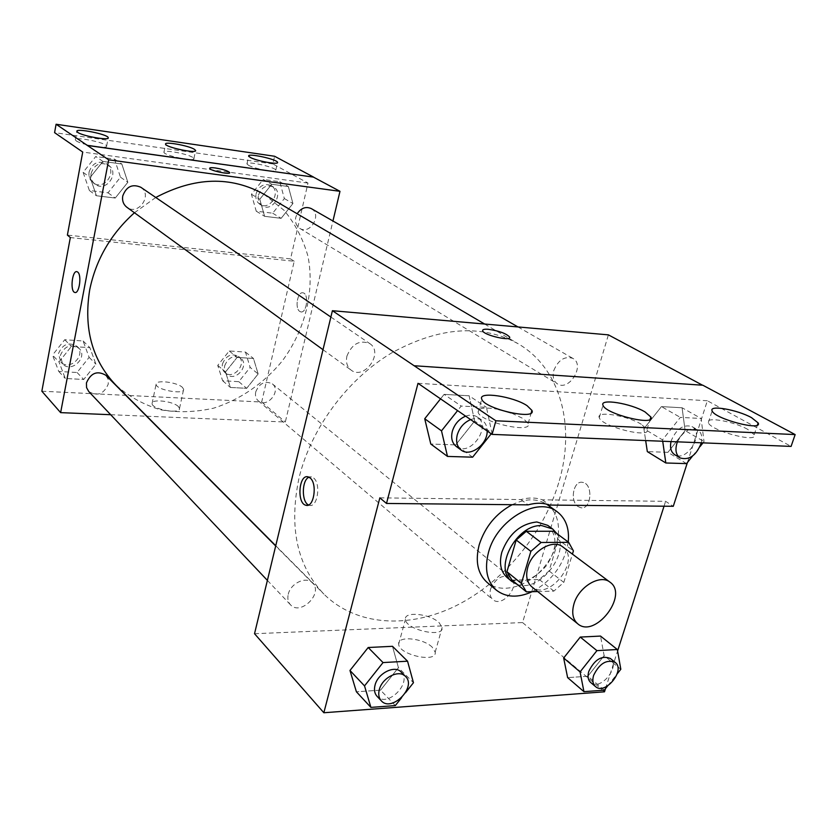 <?xml version="1.0" encoding="UTF-8"?>
<svg xmlns="http://www.w3.org/2000/svg" width="837" height="837" viewBox="0 0 837 837"><rect width="100%" height="100%" fill="white"/><g stroke="black" fill="none" stroke-linecap="round" stroke-linejoin="round"><path stroke-width="0.63" stroke-dasharray="4.18 3.14" d="M562.715 546.875C581.631 559.639 548.842 601.918 531.767 586.789M537.689 591.55L553.874 591.1L563.814 582.395L572.424 554.125M553.675 531.244L558.446 539.771L573.408 550.903M511.972 580.125L539.248 579.497L549.082 570.928L558.446 539.771M517.193 584.372C539.216 593.276 570.698 553.09 556.94 533.65M547.754 525.364C557.85 535.628 557.316 549.177 546.153 565.979C532.646 580.972 519.662 584.864 507.212 577.635M539.248 579.497L553.874 591.1M549.082 570.928L563.814 582.395M568.229 541.989C564.41 564.107 552.389 580.679 532.186 591.707M512.139 504.701C525.437 498.423 536.904 498.235 546.54 504.136M547.429 504.742C563.102 515.854 561.857 544.605 545.483 565.467C529.361 586.507 501.813 594.866 487.155 582.458M379.841 497.848L520.886 499.563C528.754 497.408 535.9 497.502 542.324 499.825L665.603 501.321L673.283 506.291M605.517 688.6L617.591 650.998M664.034 506.197L665.603 501.321M395.315 705.591L380.563 690.159L356.395 691.78L380.563 690.159L398.422 667.644L392.48 646.31L398.422 667.644L413.457 682.72M604.293 690.159L587.825 676.265L567.622 677.614L587.825 676.265L604.126 655.674L600.527 636.078L604.126 655.674L620.824 669.276M288.252 594.322C290.533 583.222 306.279 575.908 312.483 582.95C323.678 593.192 300.399 616.262 290.439 604.743C288.022 602.054 287.3 598.581 288.252 594.322M346.936 356.039C352.063 343.766 359.68 339.623 369.787 343.609C384.131 352.534 364.325 380.605 351.111 370.111C347.052 366.857 345.66 362.17 346.936 356.039M254.532 633.714L522.57 622.561L608.394 334.863M553.812 370.446C558.352 359.858 564.713 355.84 572.906 358.393C585.471 364.827 569.139 391.758 557.463 383.911C553.508 381.149 552.294 376.65 553.812 370.446M490.597 588.945C495.797 577.917 502.535 574.13 510.8 577.603C521.21 585.23 502.2 608.353 492.773 599.533C490.126 597.074 489.394 593.548 490.597 588.945M558.656 482.928C543.192 534.424 503.382 582.175 456.06 605.726C408.78 629.068 356.112 626.076 323.909 594.113C296.957 565.822 288.671 527.048 299.071 477.801C311.061 428.345 347.229 379.464 391.528 352.984C439.205 326.859 481.401 323.773 518.103 343.725C561.093 368.615 575.835 426.87 558.656 482.928M702.546 385.208L414.221 365.884M432.279 647.263C423.302 638.045 397.198 635.513 398.684 644.092C398.642 654.858 437.165 663.364 435.188 652.169L432.279 647.263M522.57 622.561L604.492 691.812M578.105 506.584L580.69 507.693C591.456 510.329 593.538 483.744 582.657 482.384C573.439 480.051 569.474 501.248 578.105 506.584C569.474 501.248 573.429 480.051 582.657 482.384C593.527 483.744 591.445 510.329 580.679 507.693L578.105 506.584M687.407 462.526L707.349 400.756L791.091 446.403M439.153 622.718L442.135 627.499C444.217 638.369 405.495 629.79 405.432 619.349C403.863 611.02 430.072 613.699 439.153 622.718M482.625 330.301L482.656 330.814C483.598 335.218 511.993 341.758 509.597 337.018M308.581 504.962L309.502 505.297C317.443 507.975 321.167 483.817 313.687 478.053L311.573 476.912L308.999 477.195M520.886 499.563L528.116 504.857M542.324 499.825L549.627 505.067M686.549 463.614L667.916 452.336L647.325 451.614L667.916 452.336L685.126 430.616L682.082 407.765L661.439 406.604L643.894 428.743L645.662 440.565L643.894 428.743L662.517 439.864L662.716 441.245M472.623 457.18L455.684 444.897L430.783 444.018L455.684 444.897L474.642 421.021L469.107 395.786L444.102 394.384L440.544 398.851L444.102 394.384L461.208 406.06L457.588 410.611M418.008 383.315L707.349 400.756M498.695 409.439C484.78 406.96 477.917 407.87 478.115 412.191C480.187 422.214 533.2 434.121 528.157 423.459L523.418 418.688L511.24 412.944M747.682 429.36C733.536 421.22 704.89 416.303 708.322 422.654C710.582 430.846 759.117 443.589 754.2 434.675L747.682 429.36M641.341 424.296C627.321 415.518 595.693 410.465 599.261 417.663C601.479 426.724 652.013 439.143 647.001 429.381L641.341 424.296M134.443 212.755L155.766 197.49M263.875 194.184L284.12 210.369C295.189 223.793 303.14 239.1 307.974 256.258C314.879 291.506 305.024 330.374 282.1 361.176C263.812 383.398 239.926 399.856 213.561 408.184C195.722 412.191 178.114 412.746 160.746 409.837C143.954 404.899 128.982 396.644 115.83 385.072M88.732 391.507C97.28 396.633 103.798 394.154 108.276 384.068L108.14 379.255L105.839 375.269M311.238 208.57C322.381 214.356 310.213 235.302 299.751 228.365C296.204 225.927 294.875 222.255 295.775 217.327L297.156 213.77M140.773 187.247C152.993 194.927 138.199 216.176 126.858 207.252M255.735 391.894C259.491 383.126 265.026 380.448 272.328 383.869C281.745 390.869 266.877 408.77 258.256 400.808C255.84 398.59 255.003 395.619 255.735 391.894M110.693 414.713L146.58 416.219M146.852 416.23L285.323 422.015L332.948 220.999M258.152 373.94L246.685 388.326L230.405 387.447L225.519 371.973L237.133 357.399L253.475 358.477L258.152 373.94L253.475 358.477L237.133 357.399L225.519 371.973L230.405 387.447L246.685 388.326L258.152 373.94L250.148 367.422L245.471 352.074L229.244 350.965L217.746 365.392L222.632 380.751L238.796 381.672L250.148 367.422M58.998 361.95L71.375 346.445L89.883 347.669L95.931 364.179L83.721 379.485L65.296 378.481L58.998 361.95L65.296 378.481L83.721 379.485L95.931 364.179L89.883 347.669L71.375 346.445L58.998 361.95L52.501 355.066L58.768 371.461L77.056 372.496L89.13 357.347L83.104 340.973L64.742 339.717L52.501 355.066M41.85 391.214L261.688 402.032L294.216 261.259L70.329 237.562M178.386 406.573C173.29 401.164 151.183 398.6 152.072 403.56C151.685 409.314 180.583 414.503 179.516 408.498L178.386 406.573M261.688 402.032L285.323 422.015M299.74 311.416L300.786 311.877C306.813 313.572 309.156 293.588 303.004 292.835C297.595 291.276 294.614 308.361 299.74 311.416C294.614 308.361 297.595 291.276 302.994 292.835C309.156 293.588 306.813 313.572 300.776 311.877L299.73 311.416M294.216 261.259L290.544 258.884L307.995 183.073L272.883 163.937L274.588 156.257M75.089 292.5C79.4 293.452 81.838 275.091 77.778 272.119L76.973 271.68M182.476 387.437L183.627 389.31C184.747 395.116 155.745 389.854 156.09 384.277C155.169 379.475 177.329 382.164 182.476 387.437M209.648 168.227L209.658 168.383C209.742 170.549 229.84 174.912 229.715 172.736M272.883 163.937L54.583 132.644M290.544 258.884L67.389 235.092M102.93 161.436L121.815 163.989L127.841 182.278L115.244 198.045L96.443 195.753L90.155 177.423L102.93 161.436L90.155 177.423L96.443 195.753L115.244 198.045L127.841 182.278L121.815 163.989L102.93 161.436L95.742 156.529L83.114 172.338L89.381 190.501L108.025 192.813L120.486 177.214L114.47 159.093L95.742 156.529M271.743 184.266L288.346 186.515L292.94 203.527L281.138 218.331L264.597 216.312L259.784 199.258L271.743 184.266L259.784 199.258L264.597 216.312L281.138 218.331L292.94 203.527L288.346 186.515L271.743 184.266L263.257 179.432L251.424 194.268L256.237 211.175L272.674 213.205L284.35 198.557L279.746 181.681L263.257 179.432M307.995 183.073L82.727 152.052M192.646 157.335C186.892 153.589 162.556 149.31 163.937 152.303C164.01 155.588 195.617 162.127 193.933 158.528L192.646 157.335M248.411 165.224C254.406 168.886 277.361 173.029 275.802 170.193C275.519 167.055 245.45 160.547 246.957 163.958L248.411 165.224M76.219 140.867C81.315 144.738 108.224 149.321 106.634 146.077C106.581 142.635 73.907 136.138 75.299 139.873L76.219 140.867M60.316 355.547C64.501 345.911 70.747 343.505 79.044 348.338C88.555 357.158 71.145 373.647 62.597 363.875L60.316 355.547M89.13 357.347L95.931 364.179M83.104 340.973L89.883 347.669M64.742 339.717L71.375 346.445M58.768 371.461L65.296 378.481M77.056 372.496L83.721 379.485M58.475 353.612C62.639 343.997 68.864 341.601 77.15 346.434C86.64 355.233 69.283 371.67 60.756 361.919L58.475 353.612M224.661 365.821C228.239 357.368 233.596 354.825 240.732 358.205C249.96 365.078 235.657 382.279 227.193 374.484C224.818 372.308 223.981 369.431 224.661 365.821M245.471 352.074L253.475 358.477M229.244 350.965L237.133 357.399M217.746 365.392L225.519 371.973M222.632 380.751L230.405 387.447M238.796 381.672L246.685 388.326M222.454 363.98C226.021 355.537 231.368 353.005 238.482 356.384C247.7 363.237 233.439 380.396 224.986 372.611C222.621 370.446 221.774 367.569 222.454 363.98M91.097 173.385C94.435 164.376 100.199 161.635 108.391 165.14C120.235 172.589 106.153 192.866 95.146 184.224C91.777 181.545 90.427 177.936 91.097 173.385M120.486 177.214L127.841 182.278M114.47 159.093L121.815 163.989M83.114 172.338L90.155 177.423M89.381 190.501L96.443 195.753M108.025 192.813L115.244 198.045M89.088 171.951C92.415 162.974 98.17 160.233 106.341 163.738C118.163 171.177 104.123 191.391 93.137 182.759C89.768 180.091 88.419 176.492 89.088 171.951M258.455 195.188C261.437 187.226 266.407 184.454 273.343 186.871C284.214 192.52 272.621 212.588 262.42 205.839C258.957 203.464 257.639 199.917 258.455 195.188M284.35 198.557L292.94 203.527M279.746 181.681L288.346 186.515M251.424 194.268L259.784 199.258M256.237 211.175L264.597 216.312M272.674 213.205L281.138 218.331M256.08 193.776C259.051 185.845 264.011 183.083 270.937 185.49C281.787 191.139 270.236 211.144 260.045 204.406C256.593 202.031 255.264 198.495 256.08 193.776M401.624 697.639L405.443 692.816M401.143 672.048C412.714 682.563 387.28 708.207 377.037 696.29M380.563 690.159L398.422 667.644M607.672 685.88L617.141 673.931M610.372 658.489C620.96 666.189 600.234 691.498 590.702 682.511M587.825 676.265L604.126 655.674M491.204 433.796L491.905 432.907L486.454 407.368L461.208 406.06M465.634 416.156C470.07 414.566 473.941 414.838 477.247 416.983C492.271 426.274 470.091 457.515 456.311 446.508M455.684 444.897L474.642 421.021L491.905 432.907M474.642 421.021L469.107 395.786L486.454 407.368M469.107 395.786L444.102 394.384M470.624 419.599C475.081 417.998 478.963 418.259 482.279 420.404C485.523 422.758 487.155 426.295 487.176 431.024M702.986 442.867L704.022 441.559L701.113 418.469L680.335 417.391L662.517 439.864M692.523 456.071L700.046 446.581M671.044 441.58L671.42 440.231C676.652 428.638 683.505 424.087 692 426.588C704.911 433.147 686.612 462.746 674.685 454.669M667.916 452.336L685.126 430.616L704.022 441.559M685.126 430.616L682.082 407.765L701.113 418.469M682.082 407.765L661.439 406.604L680.335 417.391M661.439 406.604L643.894 428.743M677.457 441.842C683.023 431.233 689.709 427.194 697.514 429.747C701.333 432.269 702.609 436.621 701.333 442.794M435.188 652.169L442.135 627.499M398.684 644.092L405.432 619.349M307.66 505.286L309.502 505.297M308.047 476.839L311.573 476.912M647.001 429.381L650.15 419.316M599.261 417.663L603.006 405.254M754.2 434.675L757.433 424.987M708.322 422.654L712.141 410.883M528.157 423.459L531.192 412.913M478.115 412.191L481.735 399.071M275.75 545.724L323.909 594.113M484.613 324.024L518.103 343.725M312.483 582.95L275.687 545.965M290.439 604.743L267.39 580.386M299.751 228.365L557.463 383.911M517.988 326.943L572.906 358.393M323.009 349.699L351.111 370.111M330.877 317.045L369.787 343.609M258.256 400.808L492.773 599.533M272.328 383.869L510.8 577.603M179.516 408.498L183.627 389.31M152.072 403.56L156.09 384.277M106.634 146.077L108.161 138.032M75.299 139.873L76.847 131.419M275.802 170.193L277.465 162.734M246.957 163.958L248.673 156.09M193.933 158.528L195.523 150.786M163.937 152.303L165.569 144.152M60.756 361.919L62.597 363.875M77.15 346.434L79.044 348.338M224.986 372.611L227.193 374.484M238.482 356.384L240.732 358.205M93.137 182.759L95.146 184.224M106.341 163.738L108.391 165.14M260.045 204.406L262.42 205.839M270.937 185.49L273.343 186.871M477.247 416.983L482.279 420.404M692 426.588L697.514 429.747"/><path stroke-width="1.26" d="M573.962 603.916C578.691 586.768 600.244 573.9 609.995 582.175C629.047 595.013 594.898 639.06 577.718 623.785C572.77 619.39 571.514 612.757 573.962 603.916M577.718 623.785L531.767 586.789C526.839 582.426 525.51 575.971 527.77 567.413C532.133 550.83 553.027 538.683 562.715 546.875L609.995 582.175M516.199 540.011L526.306 531.286L553.675 531.244L568.658 542.313L541.089 542.491L530.867 551.353L516.199 540.011L506.94 571.734L511.972 580.125L526.41 591.874L537.689 591.55M572.424 554.125L573.408 550.903L568.658 542.313M530.867 551.353L521.378 583.431L526.41 591.874M526.306 531.286L541.089 542.491M506.94 571.734L521.378 583.431M556.94 533.65L552.661 528.984L541.748 525.594C516.586 524.077 493.098 568.438 511.93 581.485L517.193 584.372M511.93 581.485L507.212 577.635C500.746 571.859 498.946 563.385 501.834 552.211C508.791 533.87 520.478 523.784 536.862 521.974L547.754 525.364L552.661 528.984M532.186 591.707C518.051 598.078 506.113 597.566 496.383 590.169C486.904 581.548 484.278 568.94 488.505 552.357C496.78 519.693 537.856 495.912 557.191 511.763C565.843 518.459 569.526 528.534 568.229 541.989M496.383 590.169L487.155 582.458C477.686 573.847 475.039 561.313 479.193 544.856C484.937 526.912 495.912 513.531 512.139 504.701M546.54 504.136L557.191 511.763M702.546 385.208L608.394 334.863L332.404 310.705L495.891 420.791L492.072 434.393L418.008 383.315L386.506 503.455L379.841 497.848L323.846 712.747L604.492 691.812L605.517 688.6M617.591 650.998L664.034 506.197M405.443 692.816L413.457 682.72L407.556 661.199L392.48 646.31L368.186 647.514L349.971 670.468L356.395 691.78L370.906 707.391L395.315 705.591L401.624 697.639M617.141 673.931L620.824 669.276L617.319 649.512L600.527 636.078L580.261 637.072L563.657 658.028L567.622 677.614L583.944 691.665L604.293 690.159L607.672 685.88M310.15 477.99C317.621 483.755 313.885 507.944 305.976 505.266C296.622 503.707 298.778 474.004 308.047 476.839L310.15 477.99M332.404 310.705L254.532 633.714L323.846 712.747M509.597 337.018L509.597 337.018C506.165 333.461 499.082 330.887 488.358 329.307C499.082 330.877 506.165 333.45 509.597 337.018C511.993 341.747 483.608 335.208 482.656 330.814C482.363 329.506 484.267 329.004 488.358 329.297C484.905 329.035 482.991 329.37 482.625 330.301M492.072 434.393L791.091 446.403L795.15 434.581L702.839 385.229L414.252 365.748M386.506 503.455L528.116 504.857C536.015 502.671 543.182 502.744 549.627 505.067L673.283 506.291L687.407 462.526M308.999 477.195C301.707 479.852 301.372 502.064 308.581 504.962M495.891 420.791L795.15 434.581M527.122 405.715C513.384 396.361 478.011 391.099 481.735 399.071C483.901 408.843 537.04 420.812 531.913 410.392L527.122 405.715M751.574 417.684C737.334 409.67 708.657 404.679 712.141 410.883C714.474 418.877 763.145 431.62 758.134 422.905L751.574 417.684M645.16 412.013C631.056 403.371 599.376 398.234 603.006 405.254C605.297 414.095 655.967 426.535 650.872 417.004L645.16 412.013M647.325 451.614L645.662 440.565L647.325 451.614L665.823 462.987L686.549 463.614L692.523 456.071M457.588 410.611L441.507 430.856L424.725 418.751L440.544 398.851L424.725 418.751L430.783 444.018L447.492 456.427L472.623 457.18L491.204 433.796M511.24 412.944L498.695 409.439M275.75 545.724L115.83 385.072C92.206 360.308 83.491 328.596 89.685 289.926C95.868 259.732 110.777 234.004 134.443 212.755M155.766 197.49C194.571 176.963 230.604 175.864 263.875 194.184L484.613 324.024M275.687 545.965L105.839 375.269C97.301 370.341 90.835 372.894 86.441 382.917L86.567 387.604L88.732 391.507L267.39 580.386M297.156 213.77C301.1 207.984 305.798 206.247 311.238 208.57L517.988 326.943M323.009 349.699L126.858 207.252C123.384 204.49 122.014 200.734 122.746 195.973C126.293 186.567 132.298 183.648 140.773 187.247L330.877 317.045M332.948 220.999L339.979 191.317L108.684 159.825L60.63 412.631L110.693 414.713M229.715 172.736L229.704 172.589C227.946 170.842 223.197 169.315 215.475 167.986C223.197 169.304 227.946 170.842 229.704 172.589C230.897 175.069 209.794 170.654 209.658 168.373C209.658 167.609 211.594 167.484 215.475 167.975C211.897 167.515 209.961 167.599 209.648 168.227M60.63 412.631L41.85 391.214L70.329 237.562L67.389 235.092L82.727 152.052L54.583 132.644L56.089 124.253L274.588 156.257L313.655 177.141L87.404 145.471L108.684 159.825M313.634 177.224L339.979 191.317M77.778 272.119C81.942 275.195 79.233 294.09 74.88 292.458C69.889 291.768 72.076 270.037 76.973 271.68L77.778 272.119M56.089 124.253L87.404 145.471M76.973 271.68C72.076 270.037 69.9 291.768 74.88 292.458L75.089 292.5M194.32 149.258C188.534 145.575 164.178 141.233 165.569 144.152C165.663 147.343 197.312 153.924 195.607 150.419L194.32 149.258M250.127 157.325C256.143 160.924 279.129 165.119 277.549 162.357C277.256 159.312 247.135 152.763 248.673 156.09L250.127 157.325M77.768 132.392C82.894 136.201 109.825 140.846 108.224 137.686C108.151 134.338 75.435 127.789 76.847 131.419L77.768 132.392M313.655 177.141L87.425 145.376M407.556 661.199L383.032 662.569L364.524 685.901L370.906 707.391M381.295 700.799L377.037 696.29C374.547 693.507 373.877 689.814 375.028 685.21C377.78 673.23 394.771 664.745 401.143 672.048L405.506 676.442C417.098 686.968 391.559 712.726 381.295 700.799C378.805 698.016 378.146 694.312 379.297 689.688C382.08 677.656 399.123 669.119 405.506 676.442M392.48 646.31L368.186 647.514L383.032 662.569M368.186 647.514L349.971 670.468L364.524 685.901M349.971 670.468L356.395 691.78M617.319 649.512L596.917 650.642L580.072 671.912L583.944 691.665M595.484 686.56L590.702 682.511C588.013 680.01 587.386 676.286 588.809 671.347C594.668 659.41 601.855 655.12 610.372 658.489L615.226 662.444C625.825 670.134 605.015 695.557 595.484 686.56C592.795 684.059 592.167 680.335 593.611 675.375C599.491 663.385 606.699 659.075 615.226 662.444M600.527 636.078L580.261 637.072L596.917 650.642M580.261 637.072L563.657 658.028L580.072 671.912M563.657 658.028L567.622 677.614M441.507 430.856L447.492 456.427M487.176 431.024C487.584 444.478 470.143 457.358 461.229 450.086L456.311 446.508C452.085 443.097 450.756 438.023 452.336 431.296C454.617 424.045 459.053 419.002 465.634 416.156M424.725 418.751L430.783 444.018M461.229 450.086C456.992 446.655 455.673 441.57 457.274 434.811C459.565 427.54 464.022 422.465 470.624 419.599M662.716 441.245L665.823 462.987M700.046 446.581L702.986 442.867M701.333 442.794C696.426 455.454 689.353 460.507 680.115 457.944L674.685 454.669C670.96 452.095 669.746 447.743 671.044 441.58M680.115 457.944C676.066 455.077 674.988 450.254 676.871 443.464L677.457 441.842M305.976 505.266L307.66 505.286M650.15 419.316L650.872 417.004M757.433 424.987L758.134 422.905M531.192 412.913L531.913 410.392"/></g></svg>
